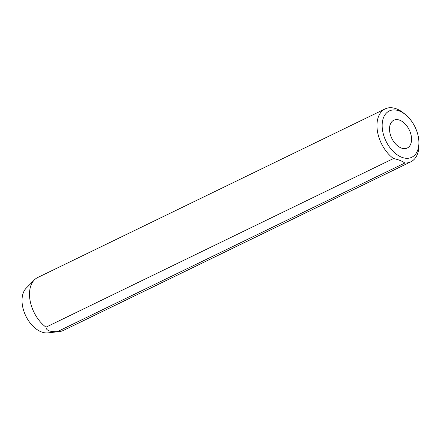 <?xml version="1.0" encoding="UTF-8"?>
<svg xmlns="http://www.w3.org/2000/svg" width="441" height="441" viewBox="0 0 441 441"><rect width="100%" height="100%" fill="white"/><g stroke="black" fill="none" stroke-linecap="round" stroke-linejoin="round"><path stroke-width="0.66" d="M382.193 126.898A25.732 16.157 64.1 0 0 401.316 157.095A25.732 16.157 64.1 0 0 418.9 142.101A25.732 16.157 64.1 0 0 418.873 141.335A25.732 16.157 64.1 0 0 405.626 114.748A25.732 16.157 64.1 0 0 382.193 126.898M418.9 142.101L418.95 144.488A29.409 18.467 -115.9 0 1 410.797 161.825A29.409 18.467 -115.9 0 1 404.844 163.016C402.071 161.026 398.278 159.532 393.471 158.54A29.409 18.467 -115.9 0 1 377 127.118A29.409 18.467 -115.9 0 1 385.12 108.91A29.409 18.467 -115.9 0 1 403.78 113.232L405.626 114.748M411.536 138.446A15.441 9.696 64.1 0 0 405.097 123.888A15.441 9.696 64.1 0 0 393.791 120.228A15.441 9.696 64.1 0 0 389.53 129.786A15.441 9.696 64.1 0 0 395.968 144.35A15.441 9.696 64.1 0 0 407.275 148.005A15.441 9.696 64.1 0 0 411.536 138.446M385.12 108.91L37.656 277.543A29.409 18.467 64.1 0 0 34.37 279.914L26.234 288.133A25.468 15.992 64.1 0 0 22.05 301.853A25.468 15.992 64.1 0 0 47.948 332.878L59.441 331.577A29.409 18.467 64.1 0 0 63.339 330.458L410.797 161.825M404.844 163.016L57.385 331.649A29.409 18.467 64.1 0 0 59.441 331.577M57.385 331.649C49.927 331.946 46.134 330.452 46.007 327.172L393.471 158.54M34.37 279.914A29.409 18.467 64.1 0 0 29.536 295.751A29.409 18.467 64.1 0 0 46.007 327.172"/></g></svg>
